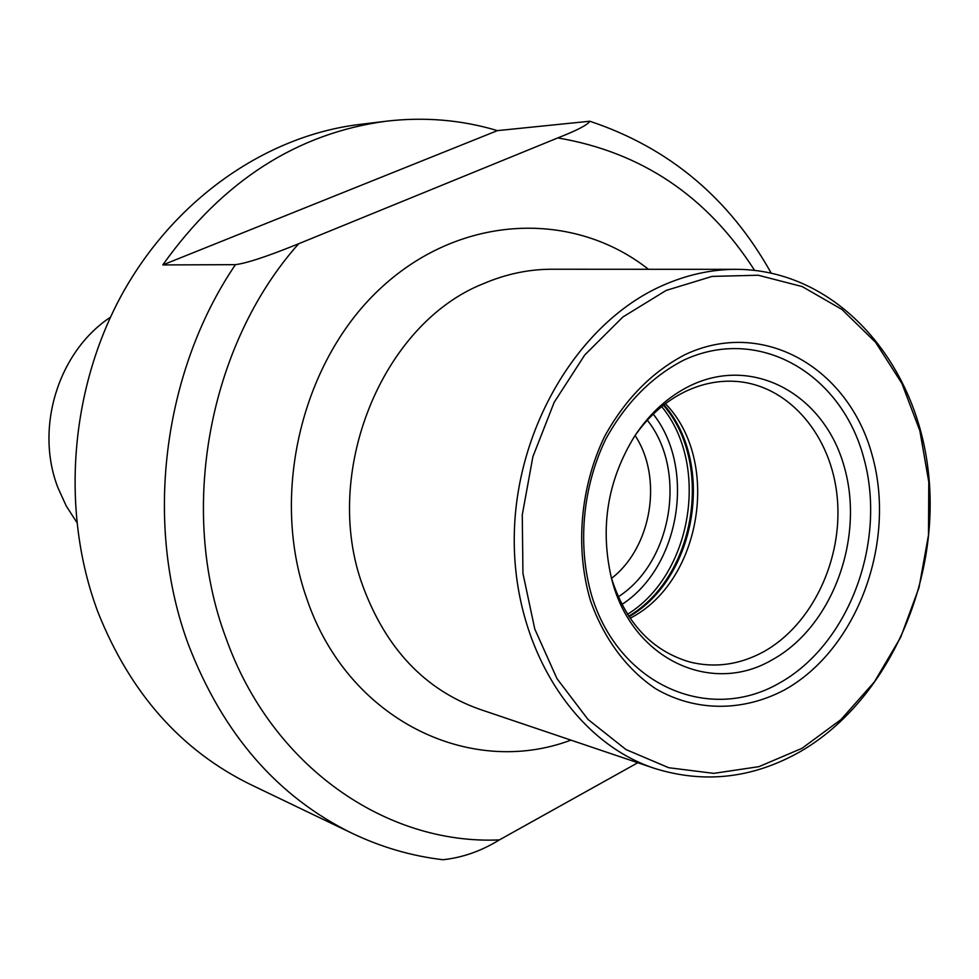 <?xml version="1.0" encoding="UTF-8"?>
<svg xmlns="http://www.w3.org/2000/svg" width="979" height="979" viewBox="0 0 979 979"><rect width="100%" height="100%" fill="white"/><g stroke="black" fill="none" stroke-linecap="round" stroke-linejoin="round"><path stroke-width="1.47" d="M800.308 751.591C888.296 700.634 941.431 580.559 928.129 469.908C915.292 359.269 835.185 269.69 736.465 269.323C711.341 269.335 686.512 274.818 661.963 285.782C578.687 322.801 515.187 428.202 514.256 537.226C513.033 646.299 573.633 741.641 654.29 768.307C704.329 783.971 752.998 778.391 800.308 751.591M801.997 748.311L841.034 719.528L874.394 681.874L900.729 637.207L919.012 587.559L928.496 535.085L928.802 482.06L919.844 430.736L901.892 383.425L875.569 342.283L841.867 309.401L802.168 286.566L758.211 275.234L712.088 276.408L666.148 290.433L622.901 316.976L584.806 354.9L554.175 402.332L532.894 456.679L522.272 514.844L522.945 573.425L534.791 629.056L556.965 678.618L588 719.443L625.985 749.559L668.694 767.72L713.777 773.361L758.933 766.655L801.997 748.311M685.178 354.569C652.014 371.849 625.153 399.163 604.581 436.499C580.192 487.101 574.967 548.154 590.398 600.421C603.749 638.553 626.682 669.293 655.783 688.812C695.8 712.051 743.245 711.819 784.656 689.84C857.482 649.273 896.703 542.207 872.191 455.284C848.732 367.908 763.118 317.808 685.178 354.569M683.207 360.394C651.292 377.062 625.446 403.36 605.683 439.265C582.236 487.934 577.206 546.625 592.038 596.896C619.866 685.936 709.31 723.432 779.125 683.232C849.405 644.268 887.317 540.983 863.576 457.205C840.875 372.975 758.211 324.906 683.207 360.394M690.66 385.493C668.681 396.152 650.068 412.93 634.833 435.839C607.58 480.016 599.772 527.412 611.422 578.002C630.819 658.622 710.766 696.118 772.162 659.822C832.199 626.988 864.812 538.585 844.339 467.105C824.759 395.222 754.063 355.01 690.66 385.493M611.398 577.94C625.765 622.95 651.99 650.986 690.048 662.073C715.013 668.155 739.378 664.802 763.179 651.99C812.007 625.226 843.103 559.535 837.265 497.711C831.66 435.875 789.184 385.273 736.269 381.418C719.112 380.231 702.212 383.56 685.557 391.416C665.818 400.986 648.893 415.806 634.796 435.888M110.431 317.233C58.226 351.645 34.534 428.227 58.079 488.068L66.217 505.91L76.68 522.186M386.179 121.212C296.931 133.205 222.466 181.115 162.783 264.93L235.425 264.66C250.587 262.776 280.263 251.175 298.668 243.747L557.797 137.917C577.218 130.317 587.877 124.761 589.799 121.237L497.418 130.623C461.611 119.879 424.531 116.734 386.179 121.212L359.317 124.48C266.276 135.836 174.715 198.847 121.971 294.385C69.558 390.046 60.527 512.262 97.827 611.826C130.023 692.851 180.956 750.428 250.612 784.558L352.122 833.3C381.418 847.263 411.731 856.074 443.059 859.733C462.675 857.592 481.46 850.971 499.388 839.896L637.806 762.739M162.783 264.93L497.418 130.623M611.532 578.381C651.794 547.212 663.199 477.936 635.065 435.508M618.226 596.835C672.304 562.215 687.442 470.312 647.315 420.187M630.097 618.263C701.405 581.893 721.315 461.011 665.439 403.691M736.465 269.323L551.789 269.237C528.623 269.249 505.8 274.083 483.32 283.714C381.932 323.792 320.99 473.114 362.891 586.213C386.081 648.71 424.898 689.693 479.343 709.163L654.29 768.307M570.916 740.124C469.614 778.317 347.508 719.651 306.745 598.561C269.409 493.465 302.278 359.22 382.312 286.688C462.198 213.667 573.841 210.412 648.453 269.286M235.425 264.66C162.184 372.546 143.693 525.637 188.837 645.712C223.273 734.348 277.706 796.882 352.122 833.3M298.668 243.747C208.76 344.473 177.994 510.206 225.843 637.708C271.489 766.777 386.521 845.097 499.388 839.896M754.54 270.302C707.144 196.29 641.563 152.161 557.797 137.917M621.885 604.471C679.928 566.914 696.167 468.305 653.238 414.117M627.502 614.298C692.092 574.526 710.13 465.001 661.706 406.603M628.726 616.207C695.457 576.9 714.083 463.826 663.481 405.196M629.069 616.733C696.571 577.745 715.404 463.385 663.97 404.804M589.799 121.237C668.853 147.572 729.282 198.137 771.085 272.933"/></g></svg>
